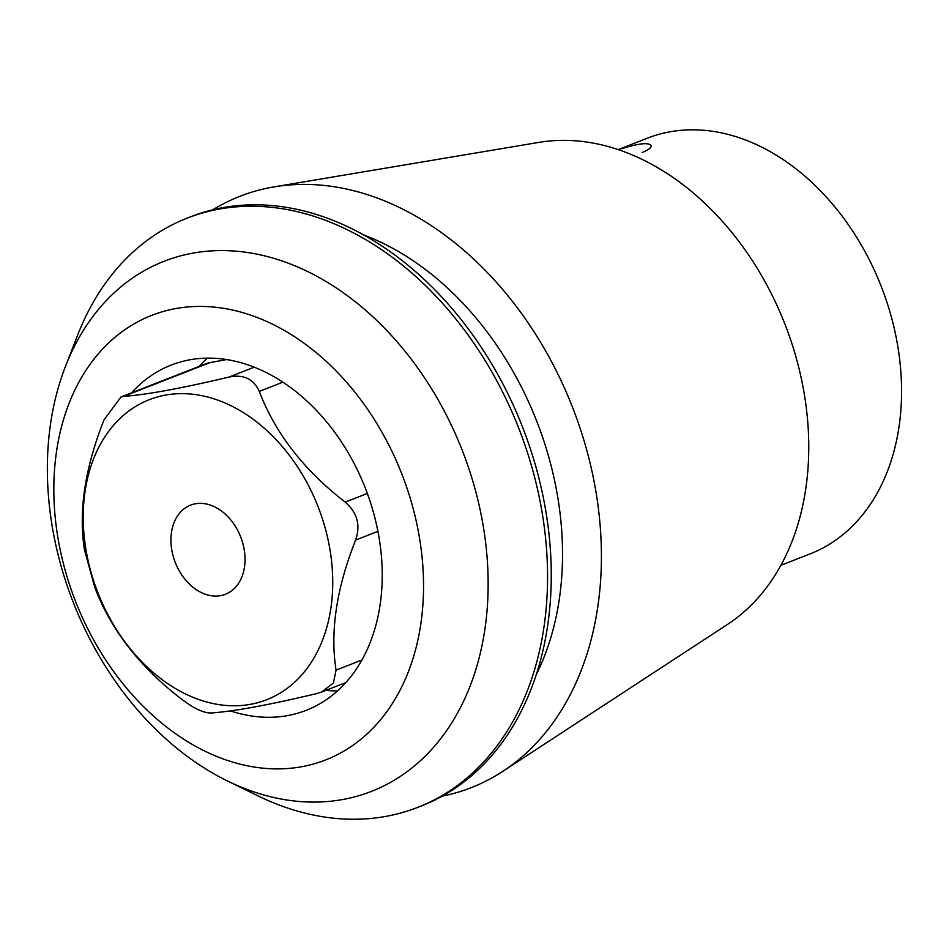 <?xml version="1.0" encoding="UTF-8"?>
<svg xmlns="http://www.w3.org/2000/svg" width="949" height="949" viewBox="0 0 949 949"><rect width="100%" height="100%" fill="white"/><g stroke="black" fill="none" stroke-linecap="round" stroke-linejoin="round"><path stroke-width="1.42" d="M242.802 543.338A47.841 35.101 68.6 0 1 225.411 594.276A47.841 35.101 68.6 0 1 175.292 562.496A47.841 35.101 68.6 0 1 190.547 505.153A47.841 35.101 68.6 0 1 242.802 543.338M618.653 149.717C637.847 143.418 648.689 142.065 651.192 145.648C651.536 147.593 648.523 149.895 642.153 152.552M229.172 377.002C181.259 388.402 146.11 394.843 123.726 396.326L121.009 396.979L104.034 419.849C84.864 468.248 78.352 511.606 84.485 549.922L94.924 587.834C110.986 629.78 139.61 666.696 180.82 698.583C193.454 708.286 203.501 713.079 210.939 712.984C233.335 711.501 268.484 705.06 316.385 693.66L321.557 692.035L333.372 683.09L336.076 670.136C329.967 631.619 336.492 588.273 355.626 540.064C360.727 525.082 357.251 512.448 345.187 502.14C303.858 470.087 275.222 433.171 259.302 391.403C253.691 378.948 243.644 374.155 229.172 377.002L254.285 367.18M226.681 359.552L209.895 362.625A39.514 28.992 -111.4 0 0 205.957 363.74L121.009 396.967M64.959 569.542A238.697 175.138 68.6 0 1 270.904 323.407A238.697 175.138 68.6 0 1 380.193 720.161A238.697 175.138 68.6 0 1 64.959 569.542M131.543 392.839A185.363 136.004 68.6 0 1 171.164 365.08A185.363 136.004 68.6 0 1 189.681 359.825A185.363 136.004 68.6 0 1 369.802 500.479A185.363 136.004 68.6 0 1 306.207 710.327A185.363 136.004 68.6 0 1 230.429 710.896M780.849 565.331L810.019 553.919A223.205 163.774 -111.4 0 0 891.17 316.278A223.205 163.774 -111.4 0 0 647.42 138.174L618.238 149.586M60.594 564.299A284.617 208.827 -111.4 0 0 227.535 781.003A284.617 208.827 -111.4 0 0 435.888 744.597A284.617 208.827 -111.4 0 0 474.891 488.379A284.617 208.827 -111.4 0 0 274.297 258.484A284.617 208.827 -111.4 0 0 65.434 366.528A284.617 208.827 -111.4 0 0 60.594 564.299M65.434 366.528L77.664 335.092A316.373 232.137 68.6 0 1 187.309 218.092A316.373 232.137 68.6 0 1 518.735 428.177A316.373 232.137 68.6 0 1 417.785 807.362A316.373 232.137 68.6 0 1 257.855 795.808L227.535 781.003M187.309 218.092L190.998 216.645A316.373 232.137 68.6 0 1 522.413 426.73A316.373 232.137 68.6 0 1 421.475 805.926L417.785 807.362M364.013 235.055A283.371 207.926 68.6 0 1 536.09 675.024M212.861 209.753A317.488 232.944 68.6 0 1 274.154 186.87A317.488 232.944 68.6 0 1 572.484 407.145A317.488 232.944 68.6 0 1 502.768 771.371A317.488 232.944 68.6 0 1 442.222 796.152M274.154 186.87L538.854 142.386A261.865 192.137 68.6 0 1 796.567 359.125A261.865 192.137 68.6 0 1 727.409 624.478L502.768 771.371M337.536 690.872A185.363 136.004 68.6 0 1 325.804 690.398M199.1 366.421A185.363 136.004 68.6 0 1 207.38 358.117M325.234 528.225A161.093 118.198 -111.4 0 0 159.017 396.528A161.093 118.198 -111.4 0 0 96.11 588.024A161.093 118.198 -111.4 0 0 256.942 702.901A161.093 118.198 -111.4 0 0 325.234 528.225M209.895 362.625L123.726 396.326M361.854 660.041L336.076 670.136M377.904 531.357L355.626 540.064M367.346 493.468L345.187 502.14M282.909 382.162L259.302 391.403M345.816 682.568L321.569 692.058"/></g></svg>
